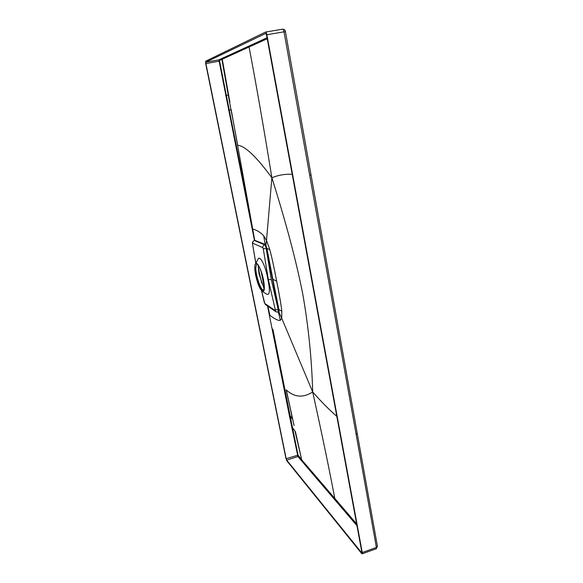 <?xml version="1.0" encoding="UTF-8"?>
<svg xmlns="http://www.w3.org/2000/svg" width="583" height="583" viewBox="0 0 583 583"><rect width="100%" height="100%" fill="white"/><g stroke="black" fill="none" stroke-linecap="round" stroke-linejoin="round"><path stroke-width="0.87" d="M258.109 265.039L258.983 273.784L263.924 288.323M263.268 290.145L262.926 289.984C260.171 288.556 255.886 275.387 255.762 268.049L256.658 263.611M262.059 290.21C257.948 288.17 252.475 264.318 255.966 263.567L256.746 263.654C260.783 265.097 266.511 289.693 262.977 290.356L262.059 290.21M263.501 279.847C264.937 288.184 264.558 292.047 262.35 291.434C259.807 289.175 257.584 283.79 255.675 275.293C254.654 270.002 254.509 266.314 255.23 264.252C256.564 260.302 261.548 269.528 263.501 279.847M255.5 263.771L257.854 259.617C259.493 253.736 266.045 266.613 267.896 279.556C270.104 290.101 269.812 295.042 267.029 294.371L262.35 291.434M267.896 279.556L271.299 279.643L278.2 309.617L278.076 312.24M271.299 279.643L266.22 248.613C265.542 245.975 265.01 244.714 264.638 244.831L254.283 240.473C251.965 241.705 252.439 243.599 252.548 243.964L255.835 263.181M278.346 312.175L278.506 309.537L272.509 279.337L272.888 279.315L278.885 309.537L281.822 311.271C281.195 305.266 279.476 295.231 276.663 281.174L272.888 279.315L266.912 248.482L269.776 249.59C271.7 256.593 273.995 267.123 276.663 281.174M254.334 240.458L264.901 244.765L265.782 245.873L272.509 279.337M254.596 240.24L265.134 244.408L266.081 245.618L266.912 248.482L263.268 248.788L262.824 247.666L252.723 243.191L252.628 244.051M278.288 312.189L279.082 311.876L278.885 309.537L275.3 309.813L275.234 310.557L264.784 303.459L261.592 290.786M278.703 311.716L281.749 318.282L281.822 311.271M265.782 245.873L266.504 240.415L269.776 249.59M262.824 247.666C262.722 246.252 263.327 245.305 264.638 244.831L265.134 244.408L263.72 235.853L266.504 240.415L271.882 177.779C256.447 156.725 245.049 145.881 237.682 145.254L233.193 120.929M252.585 228.849L254.64 240.101L252.694 228.93C257.358 230.423 261.038 232.734 263.72 235.853M356.971 525.706L297.913 456.533L289.387 415.628L290.094 415.664L292.418 419.031L290.633 410.155M262.751 277.136L263.56 281.174L262.751 277.136M285.925 458.362L205.704 63.649L205.704 61.179L265.571 32.058C266.081 32.152 266.511 33.049 266.868 34.747L362.247 552.531L362.196 553.806L361.664 553.537L286.872 460.854L285.925 458.362M261.337 272.436L264.033 285.954L261.337 272.436M261.789 283.265L259.377 272.939L258.867 273.092M361.817 552.006L266.518 34.914L265.775 33.377L205.894 62.148L205.901 63.554L286.173 458.675L286.719 460.096L361.489 552.582L361.817 552.006M362.247 552.531L376.392 547.444L309.675 175.228L311.001 174.798L285.444 31.715C285.51 30.331 284.584 29.485 282.668 29.165L265.622 32.058M356.636 523.906L334.788 498.414C329.65 471.028 322.282 435.537 312.685 391.958C321.051 401.505 329.096 409.652 336.821 416.393M301.258 460.49L301.681 459.805L294.954 431.063L292.484 427.572L272.866 329.125M300.813 459.965L301.229 459.28L298.051 455.155L292.484 427.572L291.777 427.536M267.036 37.742L218.88 59.86L254.458 240.429M221.525 58.635L222.269 59.196L219.609 60.399L219.594 61.106L229.228 110.019L230.985 109.713L233.083 120.36M221.168 58.803L221.912 59.357L228.23 95.014L225.628 95.707M267.225 38.748L222.269 59.196L229.906 102.302M248.227 46.378L249.058 47.012C256.207 84.426 263.815 128.012 271.882 177.779C286.042 222.67 296.339 261.432 302.774 294.08C308.458 326.422 311.759 359.048 312.685 391.958C303.233 398.072 294.444 397.417 286.319 389.991L294.08 425.575M286.187 389.779L292.702 419.505M292.418 419.031L290.742 410.629M267.859 306.235L269.907 315.337C274.921 319.163 278.382 320.832 280.306 320.351L281.749 318.282L312.685 391.958M275.234 310.557L276.08 311.847L278.419 312.153L280.306 320.351M269.791 315.192L267.765 306.17M252.694 228.93L237.587 145.247L252.694 228.93M237.587 145.247L231.181 109.662M230.985 109.713L228.23 95.014L228.602 94.912M292.214 174.332C285.138 173.916 278.361 175.06 271.882 177.779M275.3 309.813L268.369 279.825L263.268 248.788M252.723 243.191C252.621 241.836 253.197 240.932 254.458 240.48L254.888 240.072M264.296 302.351L261.512 290.691M264.784 303.459L265.6 304.69L276.08 311.847M228.492 110.165L229.228 110.019L249.903 213.815M258.116 265.374L259.377 272.939M309.675 175.228L284.001 31.832L266.868 34.747M285.437 31.701L284.001 31.832C283.651 30.141 283.207 29.252 282.668 29.165L265.571 32.058M356.118 434.422L357.241 433.431M377.449 546.388L376.392 547.444L376.195 548.771M361.868 552.444L361.489 552.582M334.314 499.186L334.788 498.414L301.681 459.805L295.406 431.558M298.328 455.862L297.913 456.533L286.719 460.096M286.173 458.675L298.051 455.155M289.387 415.628L267.531 306.009M219.594 61.106L205.901 63.554M205.894 62.148L218.88 59.86L219.609 60.399M256.331 264.172L256.615 263.662M252.548 243.986L255.784 263.268M264.216 302.249L265.6 304.69M311.001 174.798L377.441 546.358L376.319 548.72L362.196 553.806"/></g></svg>
